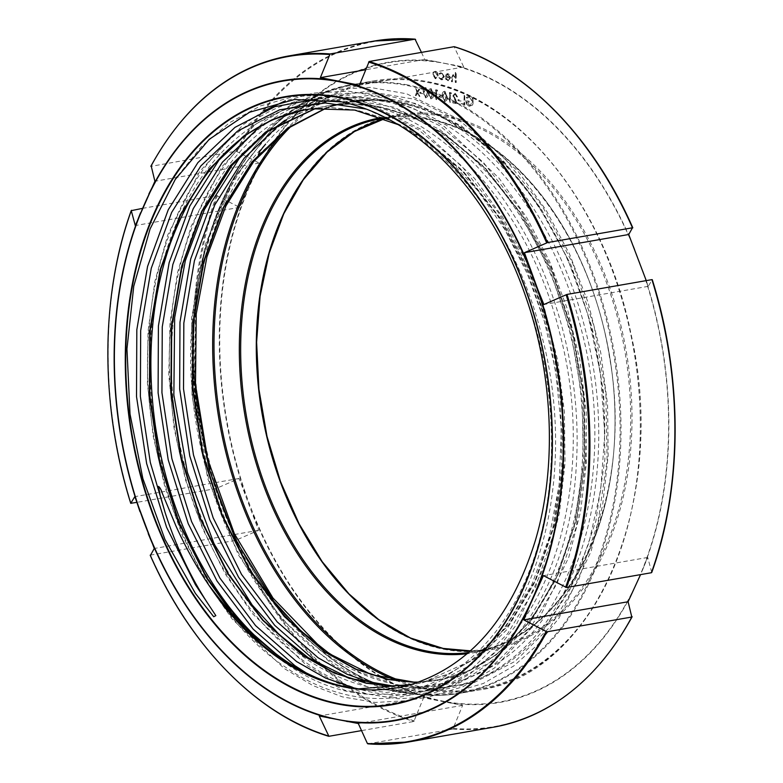 <?xml version="1.0" encoding="UTF-8"?>
<svg xmlns="http://www.w3.org/2000/svg" width="783" height="783" viewBox="0 0 783 783"><rect width="100%" height="100%" fill="white"/><g stroke="black" fill="none" stroke-linecap="round" stroke-linejoin="round"><path stroke-width="0.59" stroke-dasharray="3.92 2.94" d="M326.765 107.702L348.122 102.23L374.088 100.155L399.673 102.71L416.928 106.948C463.751 121.962 504.614 155.484 539.516 207.534L567.274 258.145L587.847 314.247L600.483 373.55L604.73 434.007L600.708 490.217L588.845 543.089L569.613 590.157L543.862 629.552C504.673 675.846 457.879 694.834 403.47 686.544L399.526 685.81L359.328 672.117L320.736 647.551M194.605 379.138L195.711 305.213L209.511 236.388L235.164 176.841L271.104 130.36L302.434 106.664L319.317 98.668L315.275 103.141C297.041 113.232 280.49 126.885 265.613 144.111C201.544 209.247 176.498 337.414 204.148 453.112C223.772 540.035 271.221 616.955 328.87 655.958C390.355 695.979 448.542 697.056 503.41 659.188C581.524 604.652 616.192 459.856 581.289 329.457C559.62 242.896 510.115 166.339 450.411 127.698C386.861 88.029 326.628 87.305 269.704 125.534C188.507 180.609 150.757 325.943 182.576 456.871C202.2 543.793 249.64 620.713 307.288 659.717C368.783 699.738 426.96 700.814 481.829 662.947C559.943 608.411 594.61 463.614 559.718 333.215C527.938 201.808 430.239 99.852 335.995 101.085C273.561 99.793 215.413 141.283 182.341 210.529C148.623 279.091 140.666 373.931 160.995 460.629C189.692 592.574 284.307 695.069 375.478 694.374C435.857 696.018 491.939 654.891 522.966 586.007C560.002 506.914 561.176 392.029 525.569 296.18M258.351 154.799L291.442 125.623L328.938 106.821L361.658 100.263L378.424 100.028L393.849 101.604L374.48 100.087L348.523 102.162L326.971 107.702M418.934 89.086L417.633 91.415L416.341 88.587L415.607 88.44L417.261 92.081L415.323 95.546L416.057 95.692L417.623 92.883L419.179 96.289L419.923 96.436L417.995 92.218L419.668 89.223L418.934 89.086L417.29 91.474L415.998 88.645L415.264 88.499L416.918 92.14L414.99 95.604L415.724 95.751L417.29 92.942L418.846 96.348L419.58 96.495L417.652 92.277L419.326 89.291L418.592 89.145M420.187 92.218L420.187 93.226L422.84 93.735L422.84 92.727L419.854 92.277L419.854 93.285L422.497 93.794L422.507 92.785L419.854 92.277M433.439 94.156L430.807 88.616C429.055 88.919 428.252 90.485 428.418 93.304L431.13 98.854C432.872 98.531 433.635 96.965 433.439 94.156L431.149 88.557C429.387 88.861 428.595 90.427 428.761 93.246L430.787 98.912C432.529 98.599 433.302 97.033 433.107 94.214M436.014 89.751L435.994 99.539L436.62 99.656L436.63 90.877L437.687 91.082L437.286 89.996L435.671 89.81L435.661 99.598L436.278 99.725L436.288 90.936L437.354 91.141L436.953 90.055L435.671 89.81M439.273 95.908L439.273 96.906L441.925 97.425L441.925 96.417L438.93 95.966L438.93 96.965L441.583 97.483L441.583 96.475L438.93 95.966M456.949 96.808L457.566 96.926L455.324 93.236L454.375 93.275L454.982 93.294L452.897 95.8L456.009 102.524L452.799 101.907L452.799 102.916L457.478 103.816L453.514 95.996L455.011 94.303L457.223 96.984L455.324 93.236L453.24 95.741L456.342 102.465L453.142 101.849L453.132 102.857L457.82 103.757L453.856 95.937L455.354 94.244L456.606 96.867M466.668 97.346L467.197 98.159L469.79 97.033L472.844 101.721L470.505 105.294L469.575 105.274L466.834 101.731L469.134 102.181L469.134 101.173L466.218 100.606C466.306 103.757 467.441 105.656 469.624 106.292L472.609 105.02L473.461 101.878C473.255 98.648 472.022 96.691 469.771 96.025L466.325 97.405L466.854 98.218L469.448 97.092L472.501 101.78L470.162 105.353L469.232 105.333L466.492 101.79L468.792 102.24L468.792 101.232L465.875 100.674C465.973 103.816 467.108 105.715 469.281 106.351L472.276 105.079L473.128 101.937C472.912 98.707 471.679 96.749 469.428 96.084L466.325 97.405M469.007 97.023L469.79 97.033L469.007 97.023M435.602 71.233L433.351 72.095L432.656 74.512L435.25 78.692L435.974 78.711L438.206 75.462L437.521 72.79L435.602 71.233L433.684 72.036L432.989 74.454L435.593 78.633L437.863 75.52L437.178 72.848L435.602 71.233M455.618 72.339L455.608 76.577L453.7 74.728L452.858 74.777L451.468 78.046L451.468 81.706L452.085 81.823L452.163 76.842L453.465 75.687L455.177 77.908L455.266 82.44L455.882 82.558L455.902 72.516L455.275 72.398L455.275 76.636L453.357 74.786L451.811 77.987L451.801 81.647L452.417 81.765L452.505 76.783L453.807 75.628L455.51 77.85L455.598 82.381L456.225 82.499L456.235 72.457L455.275 72.398M446.261 78.31L445.713 78.613L448.424 81.119L447.69 81.099L450.235 77.908L449.657 75.403L447.328 73.622L445.997 74.649L445.449 77.028L449.951 77.899L448.111 80.179L446.261 78.31L445.37 78.672L447.69 81.099L450.577 77.85L450 75.344L448.033 73.631L445.664 74.708L445.106 77.086L449.618 77.957L447.768 80.238L445.919 78.369M448.62 80.189L447.768 80.238L448.62 80.189M439.273 73.622L439.782 74.17L441.622 73.269L443.775 76.489L441.602 78.917L439.782 77.311L439.263 77.693L442.434 79.817L444.392 76.695L441.573 72.388L438.93 73.68L439.449 74.228L441.279 73.328L443.432 76.558L441.269 78.975L439.439 77.37L438.92 77.752L441.279 79.856L442.092 79.876L444.049 76.754L441.573 72.388L438.93 73.68M440.976 73.259L441.622 73.269L440.976 73.259M442.229 78.936L441.269 78.975L442.229 78.936M464.192 95.193L464.182 103.982L461.53 103.473L461.53 104.472L464.799 105.108L464.818 95.32L464.192 95.193L463.839 104.041L461.187 103.532L461.187 104.531L464.456 105.167L464.476 95.379L463.859 95.252M458.358 99.598L458.358 100.596L461.001 101.105L461.011 100.107L458.016 99.656L458.016 100.655L460.668 101.173L460.668 100.165L458.016 99.656M449.794 92.414L449.775 102.201L450.401 102.328L450.411 93.539L451.478 93.745L451.067 92.658L449.452 92.472L449.442 102.26L450.059 102.387L450.078 93.598L451.135 93.803L450.734 92.717L449.452 92.472M447.23 96.818L444.587 91.278C442.835 91.582 442.033 93.148 442.199 95.976L444.91 101.516C446.653 101.203 447.426 99.637 447.23 96.818L444.93 91.22C443.168 91.523 442.375 93.089 442.542 95.918L444.578 101.575C446.31 101.261 447.083 99.695 446.887 96.877M428.144 93.128L425.512 87.598C423.75 87.892 422.957 89.458 423.123 92.286L425.835 97.826C427.567 97.513 428.34 95.947 428.144 93.128L425.844 87.53C424.092 87.833 423.29 89.399 423.466 92.228L425.492 97.885C427.224 97.572 427.998 96.006 427.802 93.187M367.971 743.84L452.897 729.051L462.626 705.366L423.564 697.81L413.835 721.495L361.54 730.608M421.46 52.392L424.68 59.469L463.742 67.015L454.091 46.706M651.73 572.344L647.717 557.447L640.553 574.624M646.259 280.617L648.197 286.353L652.239 279.707M410.331 684.9L416.517 683.97L446.653 674.897L474.576 658.757L508.94 624.912L536.061 579.596L554.54 525.09L563.408 464.143L562.184 399.8L550.889 335.31L530.062 273.903L500.689 218.672L464.221 172.387L422.438 137.387L390.198 120.171L356.911 110.158L331.326 107.604L305.174 109.708M311.614 108.749L330.935 107.672L356.519 110.227L389.807 120.239L422.047 137.456L463.82 172.456L500.298 218.741L529.66 273.972L550.498 335.378L561.793 399.868L563.016 464.211L554.139 525.158L535.67 579.665L508.549 624.981L474.185 658.826L449.158 673.664L422.262 682.815L408.98 685.076M418.621 682.12L438.098 680.212L468.224 671.139L496.148 654.999L530.512 621.154L557.633 575.838L576.112 521.331L584.979 460.384L583.756 396.041L572.471 331.552L551.633 270.145L522.261 214.914L485.793 168.629L444.01 133.629L411.77 116.413L378.492 106.4L352.908 103.845L326.942 105.92L320.355 107.232M315.823 108.289L333.186 104.991L352.507 103.914L378.101 106.468L411.378 116.481L443.618 133.697L485.401 168.697L521.87 214.982L551.242 270.213L572.07 331.62L583.364 396.11L584.588 460.453L575.72 521.4L557.242 575.906L530.12 621.222L495.756 655.068L470.74 669.905L443.834 679.057L418.435 682.179M150.209 555.147L235.448 540.427L258.566 530.326L239.118 478.482L216 488.572L136.741 502.383M142.447 208.376L216.509 195.476L239.588 207.378L259.202 163.089L236.123 151.178L150.894 166.368M648.197 286.353L543.882 304.518M647.717 557.447L543.412 575.622M463.742 67.015L359.436 85.19M424.68 59.469L365.534 69.775M259.202 163.089L154.897 181.255M239.588 207.378L135.283 225.553M239.118 478.482L134.803 496.647M258.566 530.326L154.261 548.491M423.564 697.81L319.258 715.985M462.626 705.366L358.32 723.531M445.733 76.323L447.661 74.561L449.55 77.067L445.733 76.323L447.993 74.502L449.892 77.008L446.065 76.264M447.113 74.561L447.993 74.502L447.113 74.561M435.26 72.173L437.247 75.403L435.25 77.82L433.273 74.639L435.26 72.173L437.589 75.344L435.593 77.762L433.616 74.571L435.26 72.173M435.779 77.83L435.25 77.82L435.779 77.83M446.271 96.749L444.558 100.567L443.08 98.599L442.826 96.084L444.568 92.286L446.604 96.691L444.891 100.508L443.423 98.541L443.158 96.025L444.91 92.218L446.604 96.691M444.225 92.277L444.91 92.218L444.225 92.277M432.49 94.087L430.777 97.904L429.299 95.937L429.045 93.422L430.787 89.614L432.823 94.029L431.11 97.846L429.642 95.878L429.378 93.363L431.13 89.556L432.823 94.029M430.444 89.614L431.13 89.556L430.444 89.614M427.185 93.069L425.472 96.877L423.995 94.909L423.74 92.404L425.482 88.596L427.528 93.011L425.815 96.818L424.337 94.851L424.083 92.345L425.825 88.538L427.528 93.011M425.14 88.587L425.825 88.538L425.14 88.587M285.394 130.281A309.06 210.255 80.1 0 1 373.462 80.923A309.06 210.255 80.1 0 1 427.029 81.589A309.06 210.255 80.1 0 1 638.674 388.045A309.06 210.255 80.1 0 1 479.539 689.882A309.06 210.255 80.1 0 1 425.962 689.216A309.06 210.255 80.1 0 1 396.746 680.721M402.012 681.376A308.12 209.619 -99.9 0 0 426.647 688.169A308.12 209.619 -99.9 0 0 640.347 426.481A308.12 209.619 -99.9 0 0 427.704 82.401A308.12 209.619 -99.9 0 0 291.501 125.848M407.708 84.956A309.06 210.255 -99.9 0 0 354.141 84.29A309.06 210.255 -99.9 0 0 195.006 386.127A309.06 210.255 -99.9 0 0 406.651 692.583A309.06 210.255 -99.9 0 0 460.218 693.249A309.06 210.255 -99.9 0 0 619.363 391.412A309.06 210.255 -99.9 0 0 407.708 84.956M406.064 692.221A308.59 209.942 80.1 0 1 193.098 347.613A308.59 209.942 80.1 0 1 407.121 85.523A308.59 209.942 80.1 0 1 620.087 430.131A308.59 209.942 80.1 0 1 406.064 692.221M539.516 207.534A292.891 199.254 -99.9 0 0 400.553 102.093A292.891 199.254 -99.9 0 0 328.938 106.821M381.791 117.597A271.515 184.71 80.1 0 1 427.645 118.39A271.515 184.71 80.1 0 1 613.96 392.44A271.515 184.71 80.1 0 1 467.206 653.736M468.528 652.591A270.575 184.074 -99.9 0 0 474.292 651.73A270.575 184.074 -99.9 0 0 613.608 387.477A270.575 184.074 -99.9 0 0 428.321 119.192A270.575 184.074 -99.9 0 0 383.533 118.262L428.144 119.192C511.573 133.257 590.646 236.388 609.301 355.971C635.61 497.44 570.856 638.693 474.292 651.73L489.913 649.009A270.575 184.074 80.1 0 1 470.485 650.849M381.419 118.605L397.05 115.884L384.668 118.693A270.575 184.074 80.1 0 1 397.05 115.884A270.575 184.074 80.1 0 1 443.951 116.471A270.575 184.074 80.1 0 1 629.238 384.756A270.575 184.074 80.1 0 1 489.913 649.009L470.495 650.839M443.697 649.224A271.515 184.71 -99.9 0 0 632.008 418.631A271.515 184.71 -99.9 0 0 444.627 115.424A271.515 184.71 -99.9 0 0 256.325 346.027A271.515 184.71 -99.9 0 0 443.697 649.224M444.724 63.403A324.436 220.718 80.1 0 1 668.623 425.707A324.436 220.718 80.1 0 1 443.609 701.245A324.436 220.718 80.1 0 1 219.71 338.951A324.436 220.718 80.1 0 1 444.724 63.403M634.788 249.415A324.906 221.031 -99.9 0 0 452.868 64.764M642.471 570.181A324.906 221.031 -99.9 0 0 642.99 271.29M451.762 703.105A324.906 221.031 -99.9 0 0 634.191 588.865M454.678 47.068A347.75 236.574 80.1 0 1 508.823 72.848M609.654 651.72A347.75 236.574 80.1 0 1 453.494 728.484M452.897 729.051A348.22 236.897 -99.9 0 0 493.721 727.153M393.849 101.604A292.421 198.941 80.1 0 1 399.966 102.661A292.421 198.941 80.1 0 1 416.928 106.948M253.359 515.263A324.906 221.031 -99.9 0 0 435.279 699.924M245.676 194.507A324.906 221.031 -99.9 0 0 245.157 493.398M436.395 61.583A324.906 221.031 -99.9 0 0 253.956 175.813M414.422 720.937A347.75 236.574 80.1 0 1 236.319 540.143M216.871 488.298A347.75 236.574 80.1 0 1 217.38 195.662M236.995 151.364A347.75 236.574 80.1 0 1 415.616 39.522M235.448 540.427A348.22 236.897 -99.9 0 0 413.835 721.495M274.177 710.152A348.22 236.897 80.1 0 1 150.522 555.216M216.509 195.476A348.22 236.897 -99.9 0 0 216 488.572M131.064 503.371A348.22 236.897 80.1 0 1 131.583 210.275M374.205 41.049A348.22 236.897 -99.9 0 0 236.123 151.178M151.197 165.976A348.22 236.897 80.1 0 1 173.346 131.28M390.502 120.269C458.848 154.936 517.778 239.021 541.836 335.907C577.218 468.224 542.022 615.144 462.743 670.493C411.192 708.977 343.854 707.763 285.589 667.214C196.631 608.724 136.281 459.768 149.191 327.607C156.238 239.813 193.323 163.07 247.34 125.211C327.881 64.96 443.344 102.916 511.534 211.498C557.623 281.9 582.053 378.238 576.298 465.415C569.818 598.163 491.205 698.925 398.263 694.805C305.742 695.519 209.717 591.527 180.57 457.644C159.928 369.684 167.993 273.443 202.18 203.874C252.018 96.505 361.266 61.377 452.231 123.655C512.787 162.864 563.006 240.547 584.989 328.39C620.371 460.707 585.175 607.628 505.887 662.976C454.346 701.47 387.008 700.247 328.743 659.697C239.784 601.207 179.434 452.251 192.344 320.09C200.203 219.044 248.612 133.472 315.275 103.141M318.084 98.805L324.103 98.756L371.729 106.84L418.288 129.567L461.471 165.781L499.172 213.651L529.523 270.791L551.046 334.302L562.693 401.013L563.936 467.568L554.736 530.62L535.601 586.996L507.521 633.878L471.943 668.888L430.709 690.273L385.902 696.958L345.724 690.508L306.026 672.803M220.806 157.207L256.55 123.606L299.331 101.947L345.675 94.997L393.301 103.082L439.86 125.809L483.052 162.022L520.744 209.893L551.095 267.032L572.618 330.543L584.275 397.255L585.508 463.81L576.308 526.861L557.173 583.237L529.093 630.119L493.525 665.129L452.28 686.515L407.473 693.2L367.296 686.75L327.607 669.044M242.387 153.448L278.122 119.848L320.903 98.188L367.256 91.239L414.882 99.324L461.432 122.05L504.624 158.264L542.325 206.135L572.667 263.274L594.189 326.785L605.846 393.497L607.089 460.052L597.889 523.103L578.745 579.479L550.674 626.361L515.097 661.371L473.862 682.756L429.055 689.441L399.526 685.81M366.229 109.072L418.161 133.316L460.737 169.001L497.9 216.177L527.82 272.484L549.04 335.075L560.54 400.818L561.773 466.414L552.71 528.545L533.859 584.108L506.2 630.305L471.16 664.806L430.523 685.888L386.381 692.475L355.697 688.521M264.948 123.362L304.518 105.02L346.898 99.187L393.839 107.163L439.733 129.557L482.308 165.242L519.472 212.418L549.392 268.726L570.621 331.317L582.112 397.059L583.345 462.655L574.291 524.786L555.441 580.35L527.781 626.547L492.732 661.048L452.104 682.13L407.953 688.717L377.269 684.763M286.519 119.603L326.09 101.261L368.47 95.428L415.421 103.405L461.314 125.799L503.89 161.484L541.053 208.66L570.973 264.967L592.193 327.558L603.693 393.301L604.916 458.897L595.863 521.028L577.012 576.591L543.862 629.552M373.462 80.923C391.099 77.869 409.01 78.094 427.205 81.598C518.434 97.298 605.093 204.637 630.902 333.519C669.269 499.857 595.354 674.466 479.539 689.882L460.218 693.249C442.581 696.302 424.67 696.077 406.475 692.583C312.339 676.532 223.458 562.585 200.458 428.859C167.513 265.662 241.37 99.558 354.141 84.29L373.462 80.923M431.903 681.141L418.69 682.101M327.049 107.702L341.936 103.473M271.104 130.36L232.385 180.56L205.381 244.433L191.659 317.8L192.011 395.875L207.798 478.638L238.247 554.697L281.048 618.355L333.049 664.884L361.795 680.74L391.392 690.89L421.254 695.069L450.724 693.17L483.395 683.451L513.726 665.981L537.901 644.517L559.101 617.904L591.018 551.545L602.587 505.426L608.156 455.931L607.559 404.605L600.796 352.927L588.053 302.355L569.652 254.328L546.123 210.216L518.131 171.389L465.396 122.461L406.71 93.803L370.036 87.383L333.803 89.575L297.246 101.154L263.607 121.845L221.951 166.691L191.189 226.179L177.487 272.748L169.97 322.968L168.805 375.233L174.022 427.988L185.444 479.705L202.719 528.877L225.318 574.037L252.547 613.764L306.349 665.139L335.946 682.531L366.552 693.826L397.725 698.739L428.516 697.036L462.763 686.799L494.406 668.065L537.882 621.125L568.801 557.212L580.585 511.524L586.438 462.43L586.193 411.447L579.841 360.014L567.558 309.598L549.656 261.591L526.626 217.361L499.123 178.25L444.382 126.611L414.276 108.827L383.112 96.984L348.151 91.122L313.591 93.089L285.335 100.85M263.851 110.951L243.386 124.546L199.596 171.575L167.875 234.665L154.897 281.312L148.026 331.395L147.419 383.367L153.096 435.681L164.851 486.869L182.341 535.445L205.038 579.988L232.257 619.118L284.298 668.565L312.857 685.556L342.367 696.87L375.174 702.449L407.6 700.677L440.271 690.958L470.603 673.478L494.787 652.004L515.977 625.372L547.894 558.984L559.463 512.787L565.023 463.223L564.386 411.819L557.574 360.072L544.762 309.451L526.293 261.385L502.686 217.263L474.606 178.455L421.92 129.743L363.322 101.252L328.253 94.988L293.556 96.583L260.357 105.95L229.36 122.794L201.358 146.627L177.027 176.801M354.758 101.232C390.707 96.916 426.471 106.155 462.029 128.941C482.994 142.594 502.422 160.378 520.323 182.312C572.911 246.087 605.328 343.042 604.73 434.007M443.834 679.057C460.962 675.21 477.131 667.909 492.35 657.133C517.123 639.457 537.441 614.087 553.336 581.025C581.769 519.188 589.775 448.111 577.374 367.785C565.189 297.491 539.291 237.308 499.701 187.245C481.741 165.017 462.205 146.969 441.103 133.12C405.34 110.031 369.37 100.655 333.186 104.991M422.262 682.815L470.779 660.891L504.595 628.612L531.755 584.784L549.089 537.745L559.121 485.108L561.401 428.967L555.793 371.543L544.381 321.441L527.253 273.678L504.937 229.742L478.129 191.003L450 160.799L419.531 136.878L397.979 124.566"/><path stroke-width="1.17" d="M320.736 647.551L272.973 598.046L234.342 533.615L207.593 458.907L194.605 379.138M265.613 144.111L259.79 151.305L258.351 154.799M640.553 574.624L628.103 601.745L631.803 617.024L546.877 631.822L523.798 619.911L529.044 607.187L543.412 575.622L566.491 587.524L651.417 572.725A348.22 236.897 -99.9 0 0 651.936 279.629L567 294.428L543.882 304.518L537.843 289.602L524.434 252.674L547.552 242.573L632.478 227.784L628.739 234.508L646.259 280.617M632.791 227.853L632.478 227.784A348.22 236.897 -99.9 0 0 454.091 46.706L369.165 61.505L359.436 85.19L320.374 77.634L330.103 53.949L415.029 39.16L421.46 52.392M361.54 730.608L328.909 736.294L319.258 715.985L358.32 723.531L367.384 743.478A347.75 236.574 -99.9 0 0 546.005 631.636M632.106 616.632L631.803 617.024A348.22 236.897 -99.9 0 1 493.721 727.153C551.418 716.112 597.537 679.341 632.087 616.857M305.174 109.708L298.783 110.99L270.996 120.308L245.108 135.273L209.198 169.382L180.54 214.973L160.525 269.744L150.111 330.964L149.798 395.572L159.546 460.335L178.837 522.007L206.663 577.511L241.595 624.061L283.779 660.656C303.97 673.957 324.671 682.717 345.88 686.926L358.624 688.874L411.183 684.469C469.878 665.883 511.211 618.09 535.171 541.092C557.056 468.351 553.503 375.282 525.569 296.18C498.419 216.969 447.945 151.325 390.502 120.269C374.44 111.47 358.154 105.343 341.633 101.868L294.467 99.519L249.581 112.243L209.188 139.364L175.245 179.473L150.091 228.89L133.746 286.255L126.954 348.934L130.017 414.031L142.849 478.55L164.91 539.321L195.398 593.387L213.72 616.74L215.844 615.634L207.554 603.086C190.005 576.014 175.862 545.859 165.125 512.601L160.172 495.306L158.518 486.409C159.947 487.427 161.19 489.678 162.247 493.163L175.94 525.951C185.571 547.327 196.67 567.244 209.227 585.704L234.851 618.316L248.749 632.625L262.011 644.37L232.394 614.058L206.272 577.58L178.446 522.075L159.155 460.404L149.396 395.64L149.719 331.033L160.124 269.812L180.149 215.041L208.807 169.451L244.717 135.342L273.727 119.006L304.969 109.747L311.614 108.749L354.65 110.07L397.979 124.566M366.698 683.187L391.431 685.888L409.127 685.037L392.224 685.869L349.972 678.43L308.248 657.72L279.1 634.465L252.185 605.014L214.16 544.048L187.362 472.335L173.855 395.024L174.658 317.712L185.346 260.68L204.363 209.648L232.159 165.233L266.631 131.945L316.038 108.269L266.68 131.515L230.779 165.624L202.112 211.214L182.096 265.985L171.683 327.206L171.369 391.813L181.118 456.577L200.409 518.248L228.244 573.753L263.166 620.302L303.413 655.577L334.547 672.979L366.698 683.187M408.98 685.076L391.04 685.957L366.307 683.256L334.145 673.047L303.011 655.645L262.775 620.371L227.843 573.822L200.017 518.317L180.726 456.646L170.978 391.882L171.291 327.274L181.705 266.054L201.72 211.283L230.378 165.693L266.289 131.583L315.823 108.289M326.971 107.702L288.261 127.756L252.351 161.866L223.693 207.456L203.668 262.227L193.264 323.448L192.941 388.055L202.699 452.819L221.99 514.49L249.816 569.995L284.748 616.544L324.984 651.818L356.118 669.22L388.28 679.429L413.013 682.13L418.621 682.12M418.435 682.179L412.612 682.199L387.879 679.497L355.727 669.289L324.593 651.887L284.346 616.612L249.425 570.063L221.589 514.558L202.298 452.887L192.549 388.123L192.872 323.516L203.277 262.295L223.292 207.524L251.96 161.944L287.86 127.825L326.765 107.702M136.741 502.383L130.761 503.293L134.803 496.647L154.261 548.491L150.522 555.216M151.197 165.976L154.897 181.255L135.283 225.553L131.27 210.656L142.447 208.376M415.147 39.15L374.205 41.049A348.22 236.897 -99.9 0 1 415.029 39.16L415.616 39.522M328.909 736.294L328.322 735.932A347.75 236.574 -99.9 0 1 150.209 555.147M131.064 503.371L130.761 503.293A347.75 236.574 -99.9 0 1 131.27 210.656L131.583 210.275M628.739 234.508L524.434 252.674M628.103 601.745L523.798 619.911M365.534 69.775L320.374 77.634M396.746 680.721A309.06 210.255 80.1 0 1 221.638 433.596A309.06 210.255 80.1 0 1 285.394 130.281M291.501 125.848A308.12 209.619 -99.9 0 0 222.656 431.893A308.12 209.619 -99.9 0 0 402.012 681.376M467.206 653.736A271.515 184.71 80.1 0 1 426.706 652.19A271.515 184.71 80.1 0 1 240.704 382.075A271.515 184.71 80.1 0 1 381.791 117.597M381.419 118.605L383.533 118.262A270.575 184.074 -99.9 0 0 381.419 118.605A270.575 184.074 -99.9 0 0 242.104 382.858A270.575 184.074 -99.9 0 0 427.391 651.143A270.575 184.074 -99.9 0 0 468.528 652.591M470.485 650.849A270.575 184.074 80.1 0 1 443.021 648.422A270.575 184.074 80.1 0 1 258.644 389.386A270.575 184.074 80.1 0 1 384.668 118.693L354.533 131.495L327.118 152.068L303.295 179.777L283.789 213.769L269.235 253.007L260.083 296.258L256.609 342.191L258.938 389.366L266.993 436.327L280.529 481.623L299.116 523.837L322.185 561.665L349.003 593.925L378.737 619.637L410.468 637.988L443.198 648.422L470.495 650.839M508.823 72.848A347.75 236.574 80.1 0 1 632.752 227.775M369.165 61.505A348.22 236.897 80.1 0 1 547.552 242.573M546.681 242.857A347.75 236.574 -99.9 0 0 368.578 62.063M347.721 83.076A324.906 221.031 80.1 0 1 529.641 267.737M338.276 719.597A324.436 220.718 -99.9 0 0 563.29 444.049A324.436 220.718 -99.9 0 0 339.391 81.755A324.436 220.718 -99.9 0 0 114.377 357.293A324.436 220.718 -99.9 0 0 338.276 719.597M529.044 607.187A324.906 221.031 80.1 0 1 346.605 721.417M537.843 289.602A324.906 221.031 80.1 0 1 537.324 588.493M631.92 616.994A347.75 236.574 80.1 0 1 609.654 651.72M546.877 631.822A348.22 236.897 80.1 0 1 408.795 741.951A348.22 236.897 80.1 0 1 367.971 743.84M652.239 279.707A347.75 236.574 80.1 0 1 651.73 572.344M565.62 587.338A347.75 236.574 -99.9 0 0 566.129 294.702M338.305 704.132A308.698 210.01 80.1 0 1 125.27 359.397A308.698 210.01 80.1 0 1 339.362 97.219A308.698 210.01 80.1 0 1 552.406 441.955A308.698 210.01 80.1 0 1 338.305 704.132M338.413 703.604A308.189 209.658 -99.9 0 0 552.162 441.866A308.189 209.658 -99.9 0 0 339.47 97.699A308.189 209.658 -99.9 0 0 125.73 359.446A308.189 209.658 -99.9 0 0 338.413 703.604M411.183 684.469A292.852 199.225 80.1 0 1 345.636 687.278A292.852 199.225 80.1 0 1 209.227 585.704M262.011 644.37A292.421 198.941 -99.9 0 0 283.779 660.656M328.478 736.157A348.22 236.897 80.1 0 1 274.177 710.152M173.346 131.28A348.22 236.897 80.1 0 1 289.279 55.847A348.22 236.897 80.1 0 1 330.103 53.949M330.132 718.236A324.906 221.031 80.1 0 1 148.212 533.585M140.01 511.71A324.906 221.031 80.1 0 1 140.529 212.819M329.506 54.516A347.75 236.574 -99.9 0 0 150.894 166.368M148.809 194.135A324.906 221.031 80.1 0 1 331.238 79.895M567 294.428A348.22 236.897 80.1 0 1 566.491 587.524M207.554 603.086L195.427 584.744L166.613 527.341L146.636 463.556L136.516 396.58L136.819 329.76L147.566 266.435L168.237 209.795L197.864 162.649L234.969 127.365L274.872 106.664L318.084 98.805M306.026 672.803L294.799 665.609L253.154 629.131L216.999 580.986L188.184 523.582L168.208 459.797L158.097 392.821L158.401 326.002L169.138 262.677L189.819 206.037L220.806 157.207M327.607 669.044L316.371 661.85L274.725 625.372L238.57 577.228L209.766 519.824L189.78 456.039L179.669 389.063L179.973 322.244L190.709 258.919L211.39 202.278L242.387 153.448M165.125 512.601L150.326 462.489L140.372 396.482L140.676 330.622L151.276 268.217L171.673 212.389L200.869 165.918L237.455 131.153L279.629 109.806L325.317 102.945L366.229 109.072M355.697 688.521L325.669 678.107L296.62 661.576L255.581 625.617L219.964 578.167L191.581 521.595L171.898 458.73L161.944 392.723L162.257 326.863L172.857 264.458L193.244 208.63L222.441 162.159L259.036 127.394L264.948 123.362M377.269 684.763L347.251 674.349L318.192 657.818L277.162 621.859L241.536 574.409L213.162 517.837L193.479 454.972L183.525 388.965L183.829 323.105L194.429 260.7L214.816 204.872L244.022 158.401L280.608 123.636L286.519 119.603M454.316 46.716C525.432 68.121 592.8 136.526 632.801 227.804M367.853 743.85L408.795 741.951L493.721 727.153M150.913 166.143C185.463 103.659 231.582 66.888 289.279 55.847L374.205 41.049M328.684 736.284C257.568 714.879 190.2 646.474 150.199 555.196M130.751 503.342C100.087 406.269 100.283 295.68 131.28 210.48M651.72 572.52C682.717 487.32 682.913 376.731 652.249 279.658M358.624 688.874C334.527 686.241 310.802 677.285 287.449 661.997C266.377 648.089 246.929 629.708 229.106 606.854C190.837 556.782 166.25 496.422 155.357 425.776C146.186 360.366 151.119 299.742 170.156 243.914C197.59 169.813 240.469 125.505 298.783 110.99M418.69 682.101L413.796 682.11L371.543 674.672L329.819 653.962L300.682 630.707L273.766 601.256L235.732 540.29L208.944 468.577L195.427 391.265L196.23 313.954L206.918 256.922L225.944 205.89L253.731 161.474L288.203 128.187L327.049 107.702M285.335 100.85L263.851 110.951M177.027 176.801L175.245 179.473"/></g></svg>
